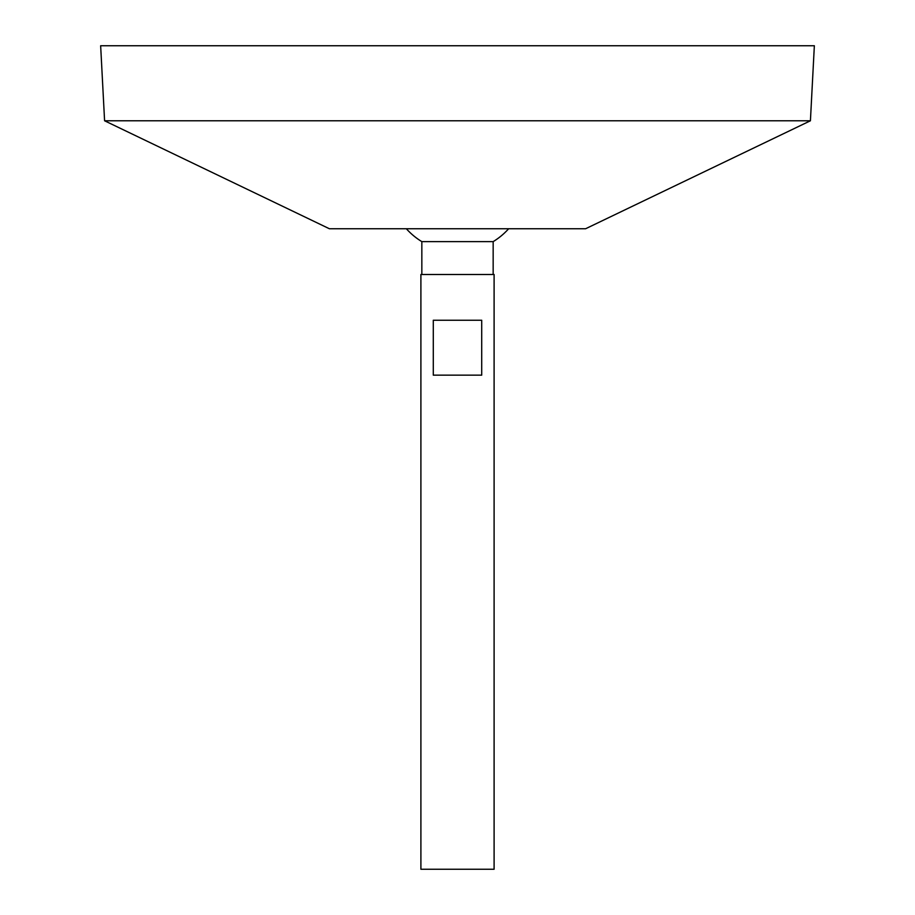 <?xml version="1.0" encoding="UTF-8"?>
<svg xmlns="http://www.w3.org/2000/svg" width="915" height="915" viewBox="0 0 915 915"><rect width="100%" height="100%" fill="white"/><g stroke="black" fill="none" stroke-linecap="round" stroke-linejoin="round"><path stroke-width="1.37" d="M420.9 869.25L494.1 869.25L494.1 274.5L420.9 274.5L420.9 869.25M481.713 320.25L481.713 375.15L433.287 375.15L433.287 320.25L481.713 320.25M421.838 274.5L421.838 241.629L493.162 241.629A68.625 68.625 0 0 0 508.649 228.75M104.585 120.78L329.4 228.75L585.6 228.75L810.415 120.78L814.35 45.75L100.65 45.75L104.585 120.78L810.415 120.78M493.162 274.5L493.162 241.629M406.351 228.75A68.625 68.625 0 0 0 421.838 241.629"/></g></svg>
